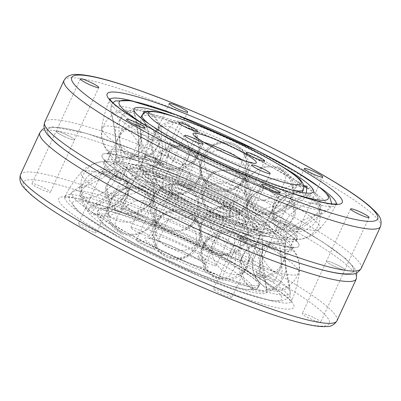 <?xml version="1.0" encoding="UTF-8"?>
<svg xmlns="http://www.w3.org/2000/svg" width="401" height="401" viewBox="0 0 401 401"><rect width="100%" height="100%" fill="white"/><g stroke="black" fill="none" stroke-linecap="round" stroke-linejoin="round"><path stroke-width="0.3" stroke-dasharray="2 1.5" d="M230.049 221.537A10.17 1.263 -155.2 0 1 226.801 218.926A10.17 1.263 -155.2 0 1 236.56 222.049A10.17 1.263 -155.2 0 1 245.262 227.457A10.17 1.263 -155.2 0 1 239.678 226.119A10.17 1.263 -155.2 0 1 230.049 221.537M237.587 214.741A10.17 1.263 -155.2 0 1 227.106 210.375A10.17 1.263 -155.2 0 1 221.307 206.38A10.17 1.263 -155.2 0 1 231.066 209.502A10.17 1.263 -155.2 0 1 239.768 214.911A10.17 1.263 -155.2 0 1 237.587 214.741M169.498 182.731A10.17 1.263 -155.2 0 1 172.746 185.342A10.17 1.263 -155.2 0 1 162.986 182.224A10.17 1.263 -155.2 0 1 154.285 176.811A10.17 1.263 -155.2 0 1 159.874 178.149A10.17 1.263 -155.2 0 1 169.498 182.731M161.959 189.533A10.17 1.263 -155.2 0 1 172.445 193.894A10.17 1.263 -155.2 0 1 178.239 197.888A10.17 1.263 -155.2 0 1 168.48 194.771A10.17 1.263 -155.2 0 1 159.778 189.362A10.17 1.263 -155.2 0 1 161.959 189.533M206.59 272.309A10.17 1.263 24.8 0 0 216.214 276.89A10.17 1.263 24.8 0 0 221.803 278.229A10.17 1.263 24.8 0 0 213.101 272.82A10.17 1.263 24.8 0 0 203.342 269.698A10.17 1.263 24.8 0 0 206.59 272.309M214.129 265.512A10.17 1.263 24.8 0 0 216.309 265.683A10.17 1.263 24.8 0 0 207.608 260.269A10.17 1.263 24.8 0 0 197.848 257.151A10.17 1.263 24.8 0 0 203.648 261.146A10.17 1.263 24.8 0 0 214.129 265.512M146.039 233.502A10.17 1.263 24.8 0 0 136.415 228.921A10.17 1.263 24.8 0 0 130.826 227.583A10.17 1.263 24.8 0 0 139.528 232.991A10.17 1.263 24.8 0 0 149.287 236.114A10.17 1.263 24.8 0 0 146.039 233.502M138.5 240.299A10.17 1.263 24.8 0 0 136.32 240.129A10.17 1.263 24.8 0 0 145.022 245.542A10.17 1.263 24.8 0 0 154.781 248.66A10.17 1.263 24.8 0 0 148.987 244.665A10.17 1.263 24.8 0 0 138.5 240.299M231.322 261.517A88.902 11.027 24.8 0 0 103.087 208.455A88.902 11.027 24.8 0 0 98.315 209.758A88.902 11.027 24.8 0 0 149.007 244.7A88.902 11.027 24.8 0 0 240.66 282.845A88.902 11.027 24.8 0 0 259.723 284.339A88.902 11.027 24.8 0 0 257.622 279.863A88.902 11.027 24.8 0 0 231.322 261.517M235.392 266.886A98.781 12.251 24.8 0 0 144.901 223.557A98.781 12.251 24.8 0 0 88.215 208.685A98.781 12.251 24.8 0 0 172.144 261.933A98.781 12.251 24.8 0 0 267.091 291.337A98.781 12.251 24.8 0 0 235.392 266.886M161.192 225.006L158.024 228.67C151.197 237.818 154.886 251.663 166.43 256.835C179.548 263.467 195.387 254.856 196.164 241.562C199.803 223.277 173.713 210.921 161.192 225.006M203.753 244.831L201.858 249.131L200.936 255.066L203.818 266.891L211.979 276.094L221.412 279.176L229.673 276.053L234.635 267.918L235.693 257.061C236.024 237.733 212.194 228.605 203.753 244.831M241.442 258.906L240.841 263.748L243.828 279.692L251.853 289.602L256.861 289.306L259.958 283.417L260.204 262.936L255.718 248.986L251.768 246.465L247.272 247.988L241.442 258.906M261.923 257.312C262.545 239.412 262.82 243.482 262.294 262.77L262.595 267.868L264.871 282.7L266.865 288.981L261.923 257.312L262.119 248.966L262.73 245.673L262.229 240.435A72.947 9.048 -155.2 0 1 192.109 218.725A72.947 9.048 -155.2 0 1 130.13 179.397A72.947 9.048 -155.2 0 1 171.989 190.385A72.947 9.048 -155.2 0 1 238.821 222.38A72.947 9.048 -155.2 0 1 262.229 240.435C261.236 239.908 264.119 235.618 265.081 235.913L263.267 235.893C257.993 235.442 248.54 232.76 234.906 227.853C194.691 214.104 131.964 179.412 131.723 174.295C132.084 173.392 132.32 178.575 130.13 179.397L122.596 184.66L128.676 182.465L122.27 191.192L118.676 194.129L102.044 203.543L92.175 206.555L94.215 204.495L112.681 191.939L122.596 184.666M259.688 255.196L260.209 260.194L259.477 272.715L254.429 276.334L248.65 271.853L243.061 262.75L239.908 251.903L240.304 241.983L243.116 236.334L248.249 233.898L253.577 237.061L259.688 255.196M234.45 238.58L234.445 243.156L230.39 252.63L221.282 255.397L213.558 252.79L206.289 247.056L201.192 239.472L199.277 231.412L202.204 221.813C210.816 208.034 234.866 220.545 234.45 238.58M194.595 218.209L193.482 222.169L185.874 229.873L170.255 231.422L156.45 223.938L153.122 213.242L159.728 203.207C172.375 190.956 198.385 202.149 194.595 218.209M152.776 200.54L150.325 203.893L142.741 209.467L133.022 212.68L123.313 213.131L116.34 210.896L113.889 207.192L115.162 202.435L126.355 192.069L136.841 186.996L146.997 185.914L153.393 190.114L154.009 197.673L152.776 200.54M112.761 193.127L108.586 195.979L95.127 207.412L92.526 212.084L94.21 214.966L107.628 213.407L123.052 202.856L127.824 195.894L129.182 190.009L124.044 187.327L112.761 193.127M127.272 205.733L123.252 208.856L117.333 215.964L115.027 223.392L117.147 230.009L123.553 234.354L131.884 235.507L140.741 233.623L148.48 228.946L154.174 221.357C162.255 204.961 142.185 193.307 127.272 205.733M255.061 218.019A94.395 11.709 24.8 0 0 168.585 176.615A94.395 11.709 24.8 0 0 114.42 162.4A94.395 11.709 24.8 0 0 194.62 213.287A94.395 11.709 24.8 0 0 285.357 241.382A94.395 11.709 24.8 0 0 255.061 218.019M146.089 212.891C133.809 229.272 102.606 221.803 107.578 205.919C109.598 194.685 127.658 183.207 139.332 187.563C149.302 190.315 153.598 203.623 146.089 212.891M107.278 189.603C96.009 199.227 79.864 200.55 80.045 195.006C78.681 188.325 108.455 166.52 114.631 169.999C119.017 171.493 116.636 181.964 107.278 189.603M95.122 176.154L82.3 184.846C80.426 186.129 79.503 186.956 79.528 187.317C80.882 188.3 87.583 185.743 99.633 179.648C110.952 173.468 118.135 164.009 115.704 163.137C114.711 162.681 112.22 163.874 108.24 166.721L95.122 176.154M113.483 176.821C109.032 180.37 106.521 183.723 105.949 186.881C104.455 194.009 117.493 197.798 131.082 194.139C146.315 190.826 153.453 175.653 144.129 170.074C137.408 164.991 122.661 169.342 113.483 176.821M156.535 191.392C146.41 202.555 162.119 218.199 179.518 218.004C195.001 219.091 204.074 204.304 194.635 192.665C187.006 181.643 166.986 180.6 158.014 189.803L156.535 191.392M210.605 215.232C203.177 235.567 243.171 259.247 247.638 237.873C251.678 226.179 240.274 206.665 226.179 206.254C218.54 205.878 213.347 208.871 210.605 215.232M258.525 240.78C257.627 257.231 273.908 276.88 278.635 270.57C284.72 265.517 279.873 231.337 269.106 229.182C263.201 227.963 259.678 231.833 258.525 240.78M285.086 259.923C286.083 271.963 289.602 284.916 289.672 286.575L289.657 286.89C288.635 286.058 287.256 279.191 285.512 266.294C285.121 253.718 285.146 246.189 285.577 243.713L285.527 243.537C284.81 244.039 284.665 249.502 285.086 259.923M281.848 266.58C282.515 276.81 281.061 283.632 277.492 287.051C272.74 291.196 263.367 282.81 260.65 269.883C256.881 254.876 266.876 241.006 273.748 245.337C278.444 248.545 281.146 255.627 281.848 266.58M249.848 258.64L247.663 266.645C241.698 280.229 221.086 275.662 214.009 259.688C204.315 241.793 225.387 223.768 239.773 235.267C247.016 241.006 250.374 248.795 249.848 258.64M199.237 238.625C191.914 261.066 150.726 248.164 155.678 226.094C157.152 215.422 170.275 207.543 182.059 210.465C194.886 212.791 203.783 227.427 199.237 238.625M255.482 244.435A10.17 1.263 -155.2 0 1 256.008 245.222A10.17 1.263 -155.2 0 1 246.249 242.099A10.17 1.263 -155.2 0 1 237.547 236.69A10.17 1.263 -155.2 0 1 245.457 238.986A10.17 1.263 -155.2 0 1 255.482 244.435M337.306 264.926A10.17 1.263 -155.2 0 1 344.88 269.808A10.17 1.263 -155.2 0 1 335.121 266.685A10.17 1.263 -155.2 0 1 326.419 261.277A10.17 1.263 -155.2 0 1 337.306 264.926M282.324 221.056A10.17 1.263 -155.2 0 1 292.805 225.422A10.17 1.263 -155.2 0 1 298.605 229.417A10.17 1.263 -155.2 0 1 288.845 226.294A10.17 1.263 -155.2 0 1 280.144 220.886A10.17 1.263 -155.2 0 1 282.324 221.056M145.518 156.696A10.17 1.263 -155.2 0 1 144.992 155.909A10.17 1.263 -155.2 0 1 154.751 159.032A10.17 1.263 -155.2 0 1 163.453 164.44A10.17 1.263 -155.2 0 1 155.543 162.144A10.17 1.263 -155.2 0 1 145.518 156.696M63.694 136.205A10.17 1.263 -155.2 0 1 56.12 131.322A10.17 1.263 -155.2 0 1 65.879 134.445A10.17 1.263 -155.2 0 1 74.581 139.854A10.17 1.263 -155.2 0 1 63.694 136.205M118.676 180.074A10.17 1.263 -155.2 0 1 108.195 175.713A10.17 1.263 -155.2 0 1 102.395 171.713A10.17 1.263 -155.2 0 1 112.155 174.836A10.17 1.263 -155.2 0 1 120.856 180.244A10.17 1.263 -155.2 0 1 118.676 180.074M258.84 223.307A103.774 12.872 24.8 0 0 109.162 161.372A103.774 12.872 24.8 0 0 103.588 162.891A103.774 12.872 24.8 0 0 162.756 203.678A103.774 12.872 24.8 0 0 269.743 248.209A103.774 12.872 24.8 0 0 291.998 249.948A103.774 12.872 24.8 0 0 289.547 244.72A103.774 12.872 24.8 0 0 258.84 223.307M231.297 296.775A10.17 1.263 24.8 0 0 221.272 291.321A10.17 1.263 24.8 0 0 213.362 289.031A10.17 1.263 24.8 0 0 222.064 294.439A10.17 1.263 24.8 0 0 231.823 297.562A10.17 1.263 24.8 0 0 231.297 296.775M313.121 317.266A10.17 1.263 24.8 0 0 302.234 313.617A10.17 1.263 24.8 0 0 310.935 319.026A10.17 1.263 24.8 0 0 320.695 322.148A10.17 1.263 24.8 0 0 313.121 317.266M258.139 273.397A10.17 1.263 24.8 0 0 255.958 273.226A10.17 1.263 24.8 0 0 264.66 278.635A10.17 1.263 24.8 0 0 274.419 281.758A10.17 1.263 24.8 0 0 268.62 277.758A10.17 1.263 24.8 0 0 258.139 273.397M121.333 209.036A10.17 1.263 24.8 0 0 131.358 214.485A10.17 1.263 24.8 0 0 139.272 216.781A10.17 1.263 24.8 0 0 130.571 211.372A10.17 1.263 24.8 0 0 120.811 208.249A10.17 1.263 24.8 0 0 121.333 209.036M39.509 188.545A10.17 1.263 24.8 0 0 50.396 192.194A10.17 1.263 24.8 0 0 41.694 186.786A10.17 1.263 24.8 0 0 31.935 183.663A10.17 1.263 24.8 0 0 39.509 188.545M94.491 232.415A10.17 1.263 24.8 0 0 96.671 232.585A10.17 1.263 24.8 0 0 87.969 227.177A10.17 1.263 24.8 0 0 78.21 224.054A10.17 1.263 24.8 0 0 84.009 228.049A10.17 1.263 24.8 0 0 94.491 232.415M243.467 221.708A10.17 1.263 24.8 0 0 233.843 217.126A10.17 1.263 24.8 0 0 228.254 215.788A10.17 1.263 24.8 0 0 236.956 221.197A10.17 1.263 24.8 0 0 246.715 224.319A10.17 1.263 24.8 0 0 243.467 221.708M177.513 194.58A10.17 1.263 24.8 0 0 179.693 194.751A10.17 1.263 24.8 0 0 170.991 189.342A10.17 1.263 24.8 0 0 161.232 186.219A10.17 1.263 24.8 0 0 167.027 190.214A10.17 1.263 24.8 0 0 177.513 194.58M158.986 176.285A10.17 1.263 24.8 0 0 168.61 180.866A10.17 1.263 24.8 0 0 174.199 182.204A10.17 1.263 24.8 0 0 165.498 176.791A10.17 1.263 24.8 0 0 155.738 173.673A10.17 1.263 24.8 0 0 158.986 176.285M224.941 203.412A10.17 1.263 24.8 0 0 222.761 203.242A10.17 1.263 24.8 0 0 231.462 208.65A10.17 1.263 24.8 0 0 241.222 211.773A10.17 1.263 24.8 0 0 235.422 207.773A10.17 1.263 24.8 0 0 224.941 203.412M301.482 192.325A88.902 11.027 -155.2 0 1 297.913 192.675A88.902 11.027 -155.2 0 1 283.617 189.879A88.902 11.027 -155.2 0 1 169.678 139.613A88.902 11.027 -155.2 0 1 143.378 121.267A88.902 11.027 -155.2 0 1 141.327 118.32M141.277 116.791A88.902 11.027 -155.2 0 1 226.605 144.069A88.902 11.027 -155.2 0 1 302.685 191.372M173.944 116.531A98.781 12.251 -155.2 0 1 281.708 166.325M306.399 193.076L288.239 208.004L276.956 213.803L271.818 211.121L273.176 205.237L277.948 198.274L281.507 194.836L293.116 187.823L303.813 185.553M288.319 209.192L306.785 196.635L308.825 194.575L305.001 195.307L296.805 198.535L278.73 209.939L272.324 218.665L278.404 216.465L288.319 209.192M274.645 209.061L278.685 206.219L286.56 197.287L284.66 190.234L276.55 187.899L265.377 189.016L255.016 193.548L248.224 200.59L246.991 203.457L247.607 211.016L254.003 215.222L264.159 214.134L274.645 209.061M241.272 197.924L244.48 194.866L248.049 185.994L244.55 177.192L230.745 169.708L215.126 171.257L209.147 176.154L206.405 182.921C202.615 198.981 228.625 210.174 241.272 197.924M198.796 179.317L200.736 175.748L201.723 169.718L199.808 161.658L194.711 154.074L187.442 148.34L179.718 145.733L169.422 149.839L166.55 162.55C166.134 180.585 190.184 193.097 198.796 179.317M160.696 159.147L161.337 154.941L156.796 136.029L151.653 128.485L146.571 124.796L141.142 129.959L141.312 145.939L147.423 164.074L152.751 167.232L157.884 164.796L160.696 159.147M139.077 143.819L138.796 139.047L134.135 112.15L136.546 120.345L138.706 138.36C138.18 157.648 138.455 161.718 139.077 143.819L138.881 152.164L138.27 155.458L138.771 160.696A72.947 9.048 24.8 0 0 162.179 178.751A72.947 9.048 24.8 0 0 229.011 210.746A72.947 9.048 24.8 0 0 270.87 221.733A72.947 9.048 24.8 0 0 208.891 182.405A72.947 9.048 24.8 0 0 138.771 160.696C139.563 162.896 135.463 166.079 135.919 165.217C139.969 162.079 207.046 187.362 243.577 209.081C256.154 216.284 264.324 221.743 268.084 225.467L269.277 226.836C268.429 226.294 269.823 221.317 270.87 221.733L278.404 216.47M148.46 111.237L154.054 115.974L158.059 123.668L159.558 142.225L153.728 153.142L149.232 154.666L145.282 152.144L140.796 138.2L140.27 133.117L140.987 117.944M141.147 117.308L141.327 116.676M165.307 144.069L165.282 139.027L167.643 129.989L172.981 123.854L180.656 121.994L189.021 125.037L197.182 134.24L200.064 146.064L197.247 156.305C188.806 172.525 164.976 163.397 165.307 144.069M204.836 159.568L205.903 154.906C209.247 144.114 223.277 138.656 234.57 144.295C248.039 150.25 250.144 167.357 239.808 176.124C227.287 190.209 201.197 177.854 204.836 159.568M246.826 179.773L249.232 175.713L262.089 166.861L277.447 166.776L284.399 171.894L285.783 179.673L281.692 188.074L273.728 195.397C258.815 207.823 238.745 196.169 246.826 179.773M145.939 183.112A94.395 11.709 -155.2 0 1 115.643 159.748A94.395 11.709 -155.2 0 1 206.38 187.843A94.395 11.709 -155.2 0 1 286.58 238.73A94.395 11.709 -155.2 0 1 232.415 224.515A94.395 11.709 -155.2 0 1 145.939 183.112M286.319 206.48C290.118 202.976 292.489 199.217 293.422 195.212C297.256 181.989 275.768 173.372 260.7 183.036C246.936 190.886 248.956 210.304 261.668 213.568C270.219 215.663 278.439 213.297 286.319 206.48M242.59 181.833C256.82 162.661 221.397 139.297 205.733 156.295C197.698 163.859 199.492 178.801 209.187 186.049C219.041 194.46 236.139 192.129 242.59 181.833M188.44 156.771C195.167 134.596 161.327 114.621 153.337 134.485C148.335 143.869 151.819 159.678 161.227 165.864C170.57 172.971 185.332 168.535 188.44 156.771M141.057 139.252C141.824 123.302 129.252 108.641 123.508 114.079C116.064 118.846 118.225 152.079 127.252 155.794C132.641 158.991 140.806 151.237 141.057 139.252M115.488 134.836C113.744 121.939 112.365 115.072 111.343 114.24L111.328 114.556C113.167 117.027 118.511 159.347 115.473 157.593L115.423 157.418C115.854 154.941 115.879 147.413 115.488 134.836M119.849 144.926C119.353 137.744 120.19 132.957 122.365 130.561C127.197 127.769 132.846 132.636 139.312 145.157C146.36 159.187 140.621 175.352 131.894 171.949C125.252 170.305 120.506 156.836 119.849 144.926M152.756 166.32L153.362 163.257C156.485 150.555 174.445 153.322 184.816 165.768C196.981 178.184 190.365 196.851 174.821 194.876C162.079 194.34 151.072 178.415 152.756 166.32M203.758 192.224C207.668 182.846 223.016 180.726 234.284 185.889C246.881 190.851 251.923 203.397 242.986 211.327C234.014 220.53 213.994 219.487 206.365 208.465C202.41 202.986 201.543 197.573 203.758 192.224M256.67 214.415C268.469 201.703 298.043 203.873 295.051 214.249C294.239 223.918 266.76 239.171 256.871 231.056C251.402 226.685 251.337 221.136 256.67 214.415M294.685 225.848C306.093 217.337 322.068 212.294 321.472 213.813C321.497 214.174 320.574 215.001 318.7 216.284C313.387 219.718 300.113 228.951 292.76 234.41C288.78 237.257 286.289 238.45 285.296 237.993C283.783 236.374 286.915 232.324 294.685 225.848M305.737 222.891C315.407 216.119 320.479 210.53 320.955 206.124C321.141 200.58 304.991 201.904 293.722 211.527C284.364 219.167 281.983 229.638 286.369 231.131C290.454 232.124 296.91 229.377 305.737 222.891M333.993 266.154A10.17 1.263 24.8 0 0 344.88 269.808A10.17 1.263 24.8 0 0 336.178 264.394A10.17 1.263 24.8 0 0 326.419 261.277A10.17 1.263 24.8 0 0 333.993 266.154M238.069 237.477A10.17 1.263 24.8 0 0 248.094 242.926A10.17 1.263 24.8 0 0 256.008 245.222A10.17 1.263 24.8 0 0 247.307 239.808A10.17 1.263 24.8 0 0 237.547 236.69A10.17 1.263 24.8 0 0 238.069 237.477M104.576 171.884A10.17 1.263 24.8 0 0 102.395 171.713A10.17 1.263 24.8 0 0 111.097 177.127A10.17 1.263 24.8 0 0 120.856 180.244A10.17 1.263 24.8 0 0 115.062 176.25A10.17 1.263 24.8 0 0 104.576 171.884M67.007 134.977A10.17 1.263 24.8 0 0 56.12 131.322A10.17 1.263 24.8 0 0 64.822 136.736A10.17 1.263 24.8 0 0 74.581 139.854A10.17 1.263 24.8 0 0 67.007 134.977M162.931 163.658A10.17 1.263 24.8 0 0 152.906 158.205A10.17 1.263 24.8 0 0 144.992 155.909A10.17 1.263 24.8 0 0 153.693 161.322A10.17 1.263 24.8 0 0 163.453 164.44A10.17 1.263 24.8 0 0 162.931 163.658M296.424 229.247A10.17 1.263 24.8 0 0 298.605 229.417A10.17 1.263 24.8 0 0 289.903 224.004A10.17 1.263 24.8 0 0 280.144 220.886A10.17 1.263 24.8 0 0 285.938 224.881A10.17 1.263 24.8 0 0 296.424 229.247M142.16 177.823A103.774 12.872 -155.2 0 1 111.453 156.41A103.774 12.872 -155.2 0 1 109.002 151.182A103.774 12.872 -155.2 0 1 208.605 183.026A103.774 12.872 -155.2 0 1 297.412 238.239A103.774 12.872 -155.2 0 1 291.838 239.758A103.774 12.872 -155.2 0 1 275.156 236.495A103.774 12.872 -155.2 0 1 142.16 177.823M243.933 227.783A63.689 7.9 -155.2 0 1 145.247 180.335A63.689 7.9 -155.2 0 1 210.144 198.289A63.689 7.9 -155.2 0 1 243.933 227.783M245.292 233.678A68.335 8.476 24.8 0 0 259.963 234.785A68.335 8.476 24.8 0 0 201.467 198.465A68.335 8.476 24.8 0 0 135.899 177.463A68.335 8.476 24.8 0 0 174.706 204.284A68.335 8.476 24.8 0 0 245.292 233.678M223.948 216.174A34.862 4.326 24.8 0 0 205.452 200.029A34.862 4.326 24.8 0 0 169.929 190.204A34.862 4.326 24.8 0 0 223.948 216.174M239.888 284.515A88.902 11.027 -155.2 0 1 148.235 246.369A88.902 11.027 -155.2 0 1 97.548 211.427A88.902 11.027 -155.2 0 1 146.4 223.126A88.902 11.027 -155.2 0 1 230.55 263.186A88.902 11.027 -155.2 0 1 258.956 286.008A88.902 11.027 -155.2 0 1 239.888 284.515M234.73 286.83A84.255 10.451 24.8 0 0 190.029 247.818A84.255 10.451 24.8 0 0 104.185 224.069A84.255 10.451 24.8 0 0 234.73 286.83M200.49 266.946A34.862 4.326 -155.2 0 1 146.47 240.971A34.862 4.326 -155.2 0 1 181.989 250.8A34.862 4.326 -155.2 0 1 200.49 266.946M217.497 219.066A29.052 3.604 -155.2 0 1 187.548 206.6A29.052 3.604 -155.2 0 1 170.981 195.182A29.052 3.604 -155.2 0 1 186.946 199.006A29.052 3.604 -155.2 0 1 214.445 212.099A29.052 3.604 -155.2 0 1 223.728 219.558A29.052 3.604 -155.2 0 1 217.497 219.066M195.823 252.399A29.052 3.604 24.8 0 0 168.325 239.307A29.052 3.604 24.8 0 0 152.36 235.487A29.052 3.604 24.8 0 0 168.926 246.906A29.052 3.604 24.8 0 0 198.876 259.372A29.052 3.604 24.8 0 0 205.106 259.858A29.052 3.604 24.8 0 0 195.823 252.399M237.126 259.171A72.441 8.987 24.8 0 0 252.75 260.089A72.441 8.987 24.8 0 0 190.67 221.843A72.441 8.987 24.8 0 0 121.308 199.352A72.441 8.987 24.8 0 0 161.387 227.542A72.441 8.987 24.8 0 0 237.126 259.171M245.407 215.347A77.979 9.674 24.8 0 0 129.774 169.122A77.979 9.674 24.8 0 0 223.417 223.507A77.979 9.674 24.8 0 0 245.407 215.347M251.638 262.525A120.23 14.912 -155.2 0 1 290.219 292.284A120.23 14.912 -155.2 0 1 174.656 256.5A120.23 14.912 -155.2 0 1 72.506 191.683A120.23 14.912 -155.2 0 1 141.498 209.788A120.23 14.912 -155.2 0 1 251.638 262.525M245.051 269.557A115.197 14.291 24.8 0 0 74.23 201.267A115.197 14.291 24.8 0 0 212.57 281.607A115.197 14.291 24.8 0 0 245.051 269.557M270.515 246.54A103.774 12.872 -155.2 0 1 163.528 202.009A103.774 12.872 -155.2 0 1 104.36 161.222A103.774 12.872 -155.2 0 1 161.387 174.881A103.774 12.872 -155.2 0 1 259.612 221.643A103.774 12.872 -155.2 0 1 292.77 248.279A103.774 12.872 -155.2 0 1 270.515 246.54M275.672 244.224A108.42 13.449 24.8 0 0 218.149 194.019A108.42 13.449 24.8 0 0 107.679 163.458A108.42 13.449 24.8 0 0 275.672 244.224A108.42 13.449 -155.2 0 1 107.679 163.458A108.42 13.449 -155.2 0 1 218.149 194.019A108.42 13.449 -155.2 0 1 275.672 244.224M317.331 268.419A168.51 20.902 -155.2 0 1 56.235 142.891A168.51 20.902 -155.2 0 1 227.933 190.39A168.51 20.902 -155.2 0 1 317.331 268.419A168.51 20.902 24.8 0 0 227.933 190.39A168.51 20.902 24.8 0 0 56.235 142.891A168.51 20.902 24.8 0 0 317.331 268.419M266.094 305.046A129.488 16.06 -155.2 0 1 65.458 208.585A129.488 16.06 -155.2 0 1 197.392 245.086A129.488 16.06 -155.2 0 1 266.094 305.046M264.735 299.151A124.841 15.484 24.8 0 0 291.537 301.176A124.841 15.484 24.8 0 0 184.671 234.821A124.841 15.484 24.8 0 0 64.882 196.445A124.841 15.484 24.8 0 0 135.774 245.447A124.841 15.484 24.8 0 0 264.735 299.151M293.146 320.755A168.51 20.902 24.8 0 0 203.748 242.73A168.51 20.902 24.8 0 0 32.05 195.232A168.51 20.902 24.8 0 0 293.146 320.755M273.407 271.292A120.069 14.892 24.8 0 0 299.311 272.77A120.069 14.892 24.8 0 0 196.4 209.422A120.069 14.892 24.8 0 0 81.473 172.114A120.069 14.892 24.8 0 0 147.738 218.806A120.069 14.892 24.8 0 0 273.407 271.292M356.324 278.916A174.32 21.624 24.8 0 0 300.63 234.169A174.32 21.624 24.8 0 0 135.633 155.623A174.32 21.624 24.8 0 0 39.839 132.681M20.491 174.555A174.32 21.624 -155.2 0 1 116.285 197.498A174.32 21.624 -155.2 0 1 281.281 276.038A174.32 21.624 -155.2 0 1 336.975 320.79M245.382 224.64A63.689 7.9 24.8 0 0 211.593 195.147A63.689 7.9 24.8 0 0 146.701 177.197A63.689 7.9 24.8 0 0 245.382 224.64M250.465 222.485A68.335 8.476 -155.2 0 1 180.154 193.232A68.335 8.476 -155.2 0 1 141.037 166.345A68.335 8.476 -155.2 0 1 206.64 187.272A68.335 8.476 -155.2 0 1 265.101 223.668A68.335 8.476 -155.2 0 1 250.465 222.485M225.397 213.031A34.862 4.326 -155.2 0 1 171.377 187.061A34.862 4.326 -155.2 0 1 206.901 196.891A34.862 4.326 -155.2 0 1 225.397 213.031M148.826 123.799A88.902 11.027 24.8 0 0 170.45 137.944A88.902 11.027 24.8 0 0 284.389 188.209A88.902 11.027 24.8 0 0 292.454 190.164M303.452 189.703A88.902 11.027 24.8 0 0 227.377 142.4A88.902 11.027 24.8 0 0 142.044 115.122M223.788 205.457A29.052 3.604 24.8 0 0 230.019 205.949A29.052 3.604 24.8 0 0 205.157 190.49A29.052 3.604 24.8 0 0 177.272 181.573A29.052 3.604 24.8 0 0 186.555 189.031A29.052 3.604 24.8 0 0 223.788 205.457M242.76 160.25A29.052 3.604 -155.2 0 1 248.64 165.648A29.052 3.604 -155.2 0 1 242.41 165.157A29.052 3.604 -155.2 0 1 205.177 148.731A29.052 3.604 -155.2 0 1 195.894 141.272A29.052 3.604 -155.2 0 1 203.808 142.255M264.329 200.299A72.441 8.987 -155.2 0 1 190.701 169.758A72.441 8.987 -155.2 0 1 148.25 141.042A72.441 8.987 -155.2 0 1 217.868 162.971A72.441 8.987 -155.2 0 1 279.692 201.778A72.441 8.987 -155.2 0 1 264.329 200.299M155.593 185.783A77.979 9.674 -155.2 0 1 177.583 177.623A77.979 9.674 -155.2 0 1 271.226 232.009A77.979 9.674 -155.2 0 1 155.593 185.783M149.362 138.606A120.23 14.912 24.8 0 0 259.502 191.342A120.23 14.912 24.8 0 0 328.494 209.447A120.23 14.912 24.8 0 0 226.344 144.631A120.23 14.912 24.8 0 0 110.781 108.846A120.23 14.912 24.8 0 0 149.362 138.606M292.74 193.437A115.197 14.291 -155.2 0 1 155.949 131.573A115.197 14.291 -155.2 0 1 146.144 125.703M274.384 238.164A103.774 12.872 24.8 0 0 296.64 239.908A103.774 12.872 24.8 0 0 207.833 184.691A103.774 12.872 24.8 0 0 108.23 152.851A103.774 12.872 24.8 0 0 141.388 179.493A103.774 12.872 24.8 0 0 274.384 238.164M336.334 203.888A124.841 15.484 -155.2 0 1 336.118 204.685A124.841 15.484 -155.2 0 1 309.382 202.52A124.841 15.484 -155.2 0 1 180.926 149.082A124.841 15.484 -155.2 0 1 109.463 99.954A124.841 15.484 -155.2 0 1 109.934 99.278M133.237 101.167A124.841 15.484 -155.2 0 1 319.787 187.367M294.088 226.53A120.069 14.892 -155.2 0 1 172.209 175.989A120.069 14.892 -155.2 0 1 101.689 128.365A120.069 14.892 -155.2 0 1 217.081 164.661A120.069 14.892 -155.2 0 1 319.527 229.016A120.069 14.892 -155.2 0 1 294.088 226.53M44.676 122.215A174.32 21.624 -155.2 0 1 211.989 175.703A174.32 21.624 -155.2 0 1 361.161 268.449M380.509 226.575A174.32 21.624 24.8 0 0 231.337 133.829A174.32 21.624 24.8 0 0 64.025 80.34M257.622 279.863L255.788 277.302L253.517 272.084C252.374 268.454 252.119 264.454 252.75 260.089C254.169 251.387 256.575 242.956 259.963 234.785C260.69 231.773 260.124 229.342 258.279 227.492L256.59 225.683C253.417 222.69 248.404 219.126 241.552 214.986C214.174 198.169 160.686 175.222 145.057 174.134C138.104 173.884 137.754 175.016 135.899 177.463C131.879 185.337 127.012 192.63 121.308 199.352C118.385 202.665 115.172 205.066 111.663 206.55L106.225 208.199L103.087 208.455M98.315 209.758L97.548 211.427C95.433 220.38 105.027 225.262 120.14 235.327C134.335 243.958 151.533 252.961 171.738 262.344C197.107 273.993 218.339 282.254 235.427 287.126C241.001 288.68 245.567 289.597 249.126 289.883L254.63 289.512C256.805 288.79 258.249 287.622 258.956 286.008L259.723 284.339M170.981 195.182C171.433 191.798 171.352 190.234 170.741 190.49L171.648 191.332C174.049 193.312 178.47 196.049 184.916 199.538C197.222 206.189 214.485 213.507 223.076 215.808L227.457 216.7C227.257 216.069 226.014 217.021 223.728 219.558L205.106 259.858C204.655 263.241 204.736 264.805 205.352 264.55L204.44 263.708C202.039 261.728 197.618 258.991 191.172 255.502L164.39 243.151C157.703 240.57 152.856 239.016 149.854 238.49L148.631 238.339C148.821 238.981 150.064 238.029 152.36 235.487L170.981 195.182M154.781 248.66L178.239 197.888M136.32 240.129L159.778 189.362M149.287 236.114L172.746 185.342M130.826 227.583L154.285 176.811M216.309 265.683L239.768 214.911M197.848 257.151L221.307 206.38M221.803 278.229L245.262 227.457M203.342 269.698L226.801 218.926M94.21 204.495L88.215 208.685M266.865 288.981L267.091 291.337M289.672 286.575L290.219 292.284L290.113 294.575L289.547 296.334L288.575 297.908L281.367 301.316L269.833 300.374L240.079 291.943L199.793 276.419L119.418 237.738L79.253 212.209L69.433 200.274L69.273 196.655L69.859 194.816L72.506 191.683L82.3 184.841M114.42 162.4L108.24 166.716M285.357 241.382L285.577 243.713M199.262 244.876A24.697 24.697 0 0 0 174.605 209.923A24.697 24.697 0 0 0 156.666 248.755A24.697 24.697 0 0 0 199.262 244.876M239.773 235.267A24.697 24.697 0 0 0 200.931 255.066M211.979 276.094A24.697 24.697 0 0 0 247.663 266.645M273.748 245.332A24.697 24.697 0 0 0 247.272 247.993M251.848 289.602A24.697 24.697 0 0 0 277.492 287.051M285.527 243.537A24.697 24.697 0 0 0 262.67 245.532M266.83 289.251A24.697 24.697 0 0 0 289.657 286.895M269.106 229.177A24.697 24.697 0 0 0 243.116 236.334M254.429 276.339A24.697 24.697 0 0 0 278.645 270.58M226.179 206.254A24.697 24.697 0 0 0 199.277 231.412M221.282 255.397A24.697 24.697 0 0 0 247.643 237.873M185.879 229.878A24.697 24.697 0 0 0 194.64 192.66M158.009 189.803A24.697 24.697 0 0 0 156.45 223.938M154.009 197.673A24.697 24.697 0 0 0 144.134 170.074M105.939 186.881A24.697 24.697 0 0 0 116.335 210.901M128.676 182.465A24.697 24.697 0 0 0 115.704 163.137M79.528 187.317A24.697 24.697 0 0 0 92.175 206.555M129.182 190.009A24.697 24.697 0 0 0 114.631 169.999M80.045 195.006A24.697 24.697 0 0 0 94.21 214.966M153.698 222.349A24.697 24.697 0 0 0 139.332 187.563M107.578 205.919A24.697 24.697 0 0 0 123.553 234.359M103.588 162.891L104.36 161.222L104.561 159.518C103.959 163.879 150.581 193.452 199.848 215.021C230.114 228.675 255.156 238.314 274.976 243.928C286.444 246.79 292.765 247.823 293.943 247.026L292.77 248.279L291.998 249.948M289.547 244.72L294.77 251.572L295.938 253.658C298.945 259.131 300.068 265.502 299.311 272.77C297.923 282.57 295.331 292.038 291.537 301.176L291.377 302.454C291.266 301.091 287.176 297.291 279.106 291.056C253.562 271.978 187.773 238.415 135.052 217.693C100.471 204.199 77.583 197.342 66.391 197.132L64.01 197.392L64.882 196.445C69.378 187.633 74.912 179.523 81.473 172.114C86.521 166.821 92.105 163.548 98.225 162.295L100.571 161.834L109.162 161.372M356.785 272.78L354.309 267.683L345.391 258.429L323.111 242.254L290.59 222.75L197.543 176.189L136.646 150.651L86.06 133.267L52.486 126.806L44.215 128.35M126.581 119.373L78.21 224.054M145.042 127.904L96.671 232.585M80.305 78.987L31.935 183.663M98.766 87.513L50.396 192.194M169.177 103.568L120.811 208.249M187.638 112.1L139.272 216.781M304.329 168.545L255.958 273.226M322.79 177.077L274.419 281.758M350.604 208.936L302.234 313.617M369.065 217.467L320.695 322.148M261.728 184.35L213.362 289.031M280.189 192.881L231.823 297.562M152.836 220.806A23.243 23.243 0 0 0 129.628 187.909A23.243 23.243 0 0 0 112.741 224.455A23.243 23.243 0 0 0 152.836 220.806M125.719 202.325A23.243 23.243 0 0 0 102.516 169.428A23.243 23.243 0 0 0 85.629 205.974A23.243 23.243 0 0 0 125.719 202.325M125.207 194.685A23.243 23.243 0 0 0 101.999 161.788A23.243 23.243 0 0 0 85.112 198.335A23.243 23.243 0 0 0 125.207 194.685M151.458 200.32A23.243 23.243 0 0 0 128.25 167.423A23.243 23.243 0 0 0 111.368 203.969A23.243 23.243 0 0 0 151.458 200.32M196.139 217.432A23.243 23.243 0 0 0 172.936 184.54A23.243 23.243 0 0 0 156.049 221.081A23.243 23.243 0 0 0 196.139 217.432M202.866 221.101A23.243 23.243 0 0 0 226.074 253.998A23.243 23.243 0 0 0 242.961 217.452A23.243 23.243 0 0 0 202.866 221.101M240.505 242.956A23.243 23.243 0 0 0 263.708 275.853A23.243 23.243 0 0 0 280.595 239.307A23.243 23.243 0 0 0 240.505 242.956M254.901 256.57A23.243 23.243 0 0 0 278.109 289.467A23.243 23.243 0 0 0 294.991 252.921A23.243 23.243 0 0 0 254.901 256.57M241.487 257.612A23.243 23.243 0 0 0 264.695 290.509A23.243 23.243 0 0 0 281.582 253.963A23.243 23.243 0 0 0 241.487 257.612M204.525 245.758A23.243 23.243 0 0 0 227.728 278.655A23.243 23.243 0 0 0 244.615 242.109A23.243 23.243 0 0 0 204.525 245.758M197.944 244.269A23.243 23.243 0 0 0 174.736 211.372A23.243 23.243 0 0 0 157.849 247.918A23.243 23.243 0 0 0 197.944 244.269M297.913 192.675L294.775 192.931L289.337 194.58C285.828 196.064 282.615 198.465 279.692 201.778C273.988 208.5 269.121 215.793 265.101 223.668C263.277 226.174 261.061 227.322 258.45 227.116L255.978 227.001L246.079 224.936C218.119 217.548 156.28 187.753 144.43 175.468C139.743 170.345 140.375 169.337 141.037 166.345C144.425 158.179 146.831 149.743 148.25 141.042C148.881 136.671 148.626 132.666 147.478 129.032L145.212 123.824L143.378 121.267M252.369 162.791C252.169 162.159 250.926 163.112 248.64 165.648L230.019 205.949C229.567 209.332 229.648 210.896 230.259 210.64L229.352 209.798C226.951 207.818 222.53 205.081 216.084 201.593L189.302 189.242C182.61 186.66 177.768 185.107 174.766 184.58L173.543 184.43C173.728 185.067 174.971 184.114 177.272 181.573L195.894 141.272C196.34 137.884 196.259 136.32 195.648 136.581M246.219 152.47L222.761 203.242M264.68 161.001L241.222 211.773M179.197 122.901L155.738 173.673M197.658 131.433L174.199 182.204M184.691 135.448L161.232 186.219M203.152 143.979L179.693 194.751M251.713 165.017L228.254 215.788M270.174 173.548L246.715 224.319M248.164 180.325A23.243 23.243 0 0 0 271.372 213.222A23.243 23.243 0 0 0 288.259 176.676A23.243 23.243 0 0 0 248.164 180.325M203.056 156.861A23.243 23.243 0 0 0 226.264 189.758A23.243 23.243 0 0 0 243.151 153.212A23.243 23.243 0 0 0 203.056 156.861M196.475 155.372A23.243 23.243 0 0 0 173.272 122.475A23.243 23.243 0 0 0 156.385 159.022A23.243 23.243 0 0 0 196.475 155.372M144.761 111.408A23.243 23.243 0 0 0 116.415 126.26A23.243 23.243 0 0 0 129.774 155.342A23.243 23.243 0 0 0 159.513 143.518A23.243 23.243 0 0 0 145.904 111.764M138.295 115.749A23.243 23.243 0 0 0 105.187 122.656A23.243 23.243 0 0 0 114.029 155.302A23.243 23.243 0 0 0 141.297 118.24M160.495 158.174A23.243 23.243 0 0 0 137.292 125.277A23.243 23.243 0 0 0 120.405 161.824A23.243 23.243 0 0 0 160.495 158.174M198.134 180.029A23.243 23.243 0 0 0 174.926 147.137A23.243 23.243 0 0 0 158.039 183.678A23.243 23.243 0 0 0 198.134 180.029M204.861 183.698A23.243 23.243 0 0 0 228.064 216.59A23.243 23.243 0 0 0 244.951 180.049A23.243 23.243 0 0 0 204.861 183.698M249.542 200.811A23.243 23.243 0 0 0 272.75 233.708A23.243 23.243 0 0 0 289.632 197.162A23.243 23.243 0 0 0 249.542 200.811M275.793 206.445A23.243 23.243 0 0 0 299.001 239.342A23.243 23.243 0 0 0 315.888 202.796A23.243 23.243 0 0 0 275.793 206.445M303.983 186.595A23.243 23.243 0 0 0 275.281 198.806A23.243 23.243 0 0 0 285.823 229.262A23.243 23.243 0 0 0 316.665 219.903A23.243 23.243 0 0 0 308.504 188.726M306.79 196.635L312.785 192.445M134.135 112.15L133.909 109.794M318.7 216.289L328.494 209.447L330.173 207.883L331.146 206.309L331.812 203.858M112.887 102.696L111.448 104.801L110.781 108.846L111.328 114.556M286.58 238.73L292.76 234.415M115.643 159.748L115.423 157.418M271.818 211.121A24.697 24.697 0 0 0 286.369 231.131M320.955 206.124A24.697 24.697 0 0 0 306.79 186.164M272.324 218.67A24.697 24.697 0 0 0 285.296 237.993M321.472 213.813A24.697 24.697 0 0 0 308.825 194.575M246.991 203.457A24.697 24.697 0 0 0 256.866 231.056M295.061 214.254A24.697 24.697 0 0 0 284.66 190.234M215.121 171.252A24.697 24.697 0 0 0 206.36 208.47M242.991 211.327A24.697 24.697 0 0 0 244.55 177.192M174.821 194.876A24.697 24.697 0 0 0 201.723 169.718M179.718 145.733A24.697 24.697 0 0 0 153.357 163.257M131.894 171.954A24.697 24.697 0 0 0 157.884 164.796M146.571 124.791A24.697 24.697 0 0 0 122.355 130.551M115.473 157.593A24.697 24.697 0 0 0 138.33 155.603M134.17 111.879A24.697 24.697 0 0 0 111.343 114.235M127.252 155.799A24.697 24.697 0 0 0 153.728 153.137M149.152 111.528A24.697 24.697 0 0 0 123.508 114.079M161.227 165.864A24.697 24.697 0 0 0 200.069 146.064M189.021 125.037A24.697 24.697 0 0 0 153.337 134.485M201.738 156.255A24.697 24.697 0 0 0 226.395 191.207A24.697 24.697 0 0 0 244.334 152.375A24.697 24.697 0 0 0 201.738 156.255M247.302 178.781A24.697 24.697 0 0 0 261.668 213.568M293.422 195.212A24.697 24.697 0 0 0 277.447 166.771M297.412 238.239L296.64 239.908L296.439 241.613C297.041 237.252 250.419 207.678 201.152 186.109C155.899 164.796 109.724 151.192 107.057 154.104L108.23 152.851L109.002 151.182M109.623 98.676L109.463 99.954C105.669 109.092 103.077 118.561 101.689 128.36C100.932 135.638 102.06 142.009 105.067 147.483L106.235 149.568L111.453 156.41M291.838 239.758L300.429 239.297L302.775 238.836C308.895 237.582 314.479 234.309 319.527 229.016C326.088 221.608 331.622 213.497 336.118 204.685L336.99 203.738"/><path stroke-width="0.6" d="M266.926 170.936A10.17 1.263 -155.2 0 1 270.174 173.548A10.17 1.263 -155.2 0 1 260.414 170.43A10.17 1.263 -155.2 0 1 251.713 165.017A10.17 1.263 -155.2 0 1 257.302 166.355A10.17 1.263 -155.2 0 1 266.926 170.936M200.971 143.809A10.17 1.263 -155.2 0 1 190.485 139.448A10.17 1.263 -155.2 0 1 184.691 135.448A10.17 1.263 -155.2 0 1 194.45 138.571A10.17 1.263 -155.2 0 1 203.152 143.979A10.17 1.263 -155.2 0 1 200.971 143.809M182.445 125.513A10.17 1.263 -155.2 0 1 179.197 122.901A10.17 1.263 -155.2 0 1 188.956 126.024A10.17 1.263 -155.2 0 1 197.658 131.433A10.17 1.263 -155.2 0 1 192.069 130.094A10.17 1.263 -155.2 0 1 182.445 125.513M248.399 152.641A10.17 1.263 -155.2 0 1 258.881 157.007A10.17 1.263 -155.2 0 1 264.68 161.001A10.17 1.263 -155.2 0 1 254.921 157.879A10.17 1.263 -155.2 0 1 246.219 152.47A10.17 1.263 -155.2 0 1 248.399 152.641M141.327 118.32A88.902 11.027 -155.2 0 1 141.277 116.791L142.044 115.122A88.902 11.027 24.8 0 0 148.826 123.799M292.454 190.164A88.902 11.027 24.8 0 0 303.452 189.703L302.685 191.372A88.902 11.027 -155.2 0 1 301.482 192.325M281.708 166.325A98.781 12.251 -155.2 0 1 312.785 192.445A98.781 12.251 -155.2 0 1 256.099 177.573A98.781 12.251 -155.2 0 1 165.608 134.245A98.781 12.251 -155.2 0 1 133.909 109.794A98.781 12.251 -155.2 0 1 173.944 116.531M303.813 185.553L306.79 186.164L306.399 193.076M140.987 117.944L141.147 117.308M141.327 116.676L144.16 111.809L148.46 111.237M358.178 213.813A10.17 1.263 -155.2 0 1 350.604 208.936A10.17 1.263 -155.2 0 1 360.364 212.054A10.17 1.263 -155.2 0 1 369.065 217.467A10.17 1.263 -155.2 0 1 358.178 213.813M262.254 185.137A10.17 1.263 -155.2 0 1 261.728 184.35A10.17 1.263 -155.2 0 1 271.487 187.468A10.17 1.263 -155.2 0 1 280.189 192.881A10.17 1.263 -155.2 0 1 272.279 190.585A10.17 1.263 -155.2 0 1 262.254 185.137M128.761 119.543A10.17 1.263 -155.2 0 1 139.242 123.909A10.17 1.263 -155.2 0 1 145.042 127.904A10.17 1.263 -155.2 0 1 135.282 124.786A10.17 1.263 -155.2 0 1 126.581 119.373A10.17 1.263 -155.2 0 1 128.761 119.543M91.192 82.636A10.17 1.263 -155.2 0 1 98.766 87.513A10.17 1.263 -155.2 0 1 89.007 84.395A10.17 1.263 -155.2 0 1 80.305 78.987A10.17 1.263 -155.2 0 1 91.192 82.636M187.117 111.318A10.17 1.263 -155.2 0 1 187.638 112.1A10.17 1.263 -155.2 0 1 177.879 108.982A10.17 1.263 -155.2 0 1 169.177 103.568A10.17 1.263 -155.2 0 1 177.092 105.864A10.17 1.263 -155.2 0 1 187.117 111.318M320.61 176.906A10.17 1.263 -155.2 0 1 310.123 172.54A10.17 1.263 -155.2 0 1 304.329 168.545A10.17 1.263 -155.2 0 1 314.088 171.668A10.17 1.263 -155.2 0 1 322.79 177.077A10.17 1.263 -155.2 0 1 320.61 176.906M44.215 128.35L42.135 129.693L39.839 132.681A174.32 21.624 24.8 0 0 139.227 201.192A174.32 21.624 24.8 0 0 318.94 275.993A174.32 21.624 24.8 0 0 356.324 278.916L356.785 272.78M356.324 278.916L336.975 320.79A174.32 21.624 -155.2 0 1 299.592 317.863A174.32 21.624 -155.2 0 1 119.879 243.061A174.32 21.624 -155.2 0 1 20.491 174.555L39.839 132.681M283.101 182.149A84.255 10.451 -155.2 0 1 152.555 119.388A84.255 10.451 -155.2 0 1 238.4 143.137A84.255 10.451 -155.2 0 1 283.101 182.149M248.856 162.265A34.862 4.326 24.8 0 0 230.359 146.119A34.862 4.326 24.8 0 0 194.836 136.295A34.862 4.326 24.8 0 0 248.856 162.265M203.808 142.255A29.052 3.604 -155.2 0 1 242.76 160.25M146.144 125.703A115.197 14.291 -155.2 0 1 153.784 106.907A115.197 14.291 -155.2 0 1 302.103 175.438A115.197 14.291 -155.2 0 1 292.74 193.437M314.464 200.365A129.488 16.06 24.8 0 0 245.763 140.405A129.488 16.06 24.8 0 0 113.829 103.904A129.488 16.06 24.8 0 0 314.464 200.365M109.934 99.278A124.841 15.484 -155.2 0 1 133.237 101.167M319.787 187.367A124.841 15.484 -155.2 0 1 336.334 203.888M341.517 216.079A168.51 20.902 -155.2 0 1 80.421 90.551A168.51 20.902 -155.2 0 1 252.114 138.049A168.51 20.902 -155.2 0 1 341.517 216.079M323.777 265.522A174.32 21.624 -155.2 0 1 100.37 166.961A174.32 21.624 -155.2 0 1 44.676 122.215L43.889 125.959C44.27 129.688 45.764 132.906 48.371 135.618L55.423 142.545C63.368 149.332 74.982 157.362 90.26 166.636C118.997 183.969 153.558 201.959 193.944 220.61C240.735 242.164 287.818 260.439 318.199 268.785C332.96 272.946 343.993 274.75 351.296 274.194C355.276 274.259 358.564 272.344 361.161 268.449A174.32 21.624 -155.2 0 1 323.777 265.522M380.509 226.575C383.075 217.207 376.649 212.916 369.577 206.089C358.128 196.41 339.858 184.515 314.775 170.41C286.88 154.796 255.863 139.272 221.728 123.849C177.708 104.115 140.545 89.809 110.245 80.927C95.593 76.676 84.4 74.521 76.671 74.466C72.877 74.225 69.423 75.188 66.32 77.353L64.025 80.34A174.32 21.624 24.8 0 0 119.719 125.092A174.32 21.624 24.8 0 0 343.126 223.653A174.32 21.624 24.8 0 0 380.509 226.575L361.161 268.449M20.491 174.555C17.925 183.924 24.351 188.214 31.423 195.041C42.872 204.721 61.142 216.615 86.225 230.72C148.47 265.993 244.53 307.828 294.018 321.126C308.775 325.286 319.808 327.091 327.116 326.534C331.096 326.599 334.379 324.685 336.975 320.79M303.452 189.703C305.567 180.751 295.973 175.869 280.86 165.803C266.665 157.172 249.467 148.169 229.262 138.786C208.575 129.262 190.239 121.879 174.245 116.631C164.545 113.463 157.052 111.663 151.773 111.237L145.443 111.944L142.044 115.122M252.369 162.791L247.988 161.899C237.302 158.711 224.725 153.362 210.259 145.859C203.718 142.34 199.187 139.558 196.67 137.508L195.648 136.581M145.904 111.764A23.243 23.243 0 0 0 144.761 111.408M141.297 118.24A23.243 23.243 0 0 0 138.295 115.749M308.504 188.726A23.243 23.243 0 0 0 303.983 186.595M331.812 203.858L329.637 196.851L321.442 188.676L295.743 171.483L257.808 150.861L176.26 114.726L130.786 100.686L115.328 100.942L112.887 102.696M336.99 203.738L336.299 203.893C333.051 204.48 325.542 203.207 313.767 200.074C265.287 187.462 155.643 135.954 121.638 109.884C116.415 106.019 112.856 102.947 110.962 100.656L109.623 98.676M64.025 80.34L44.676 122.215"/></g></svg>
